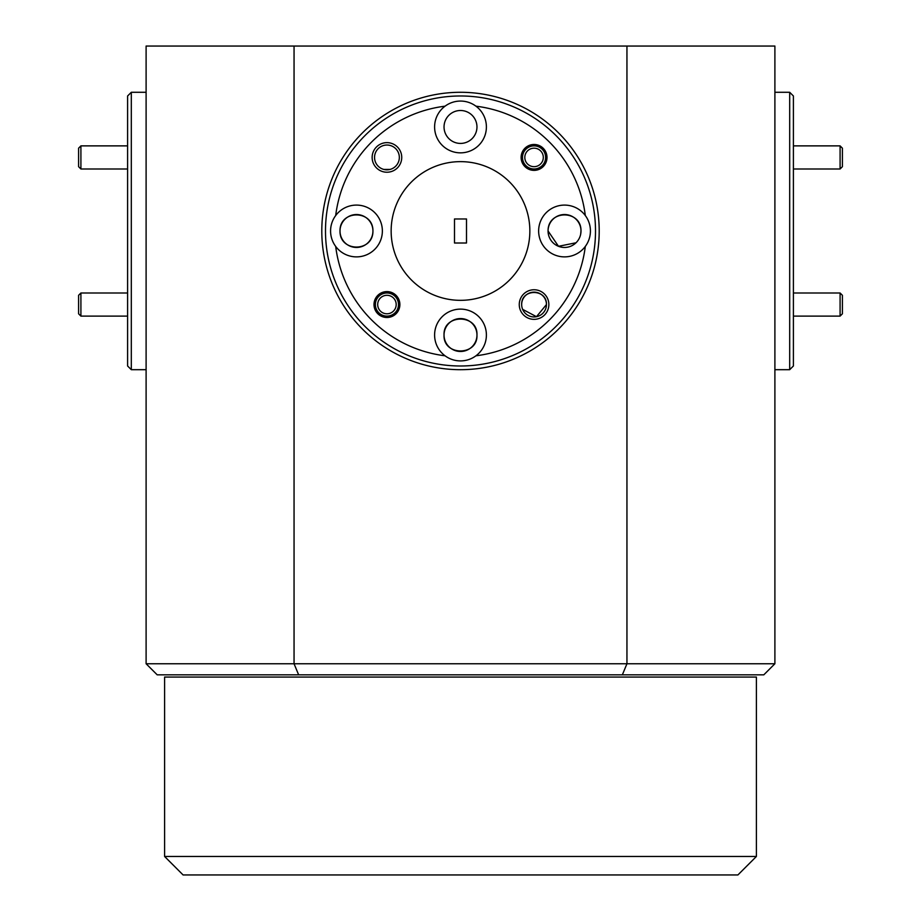 <?xml version="1.0" encoding="UTF-8"?>
<svg xmlns="http://www.w3.org/2000/svg" width="921" height="921" viewBox="0 0 921 921"><rect width="100%" height="100%" fill="white"/><g stroke="black" fill="none" stroke-linecap="round" stroke-linejoin="round"><path stroke-width="1.38" d="M80.91 168.992L78.596 166.678L78.596 148.189L80.91 145.875L80.91 168.992L127.605 168.992M542.538 153.738A9.245 9.245 0 0 0 530.369 148.949A9.245 9.245 0 0 0 525.58 161.117A9.245 9.245 0 0 0 537.749 165.907A9.245 9.245 0 0 0 542.538 153.738M523.462 162.05A11.559 11.559 0 0 1 529.448 146.83A11.559 11.559 0 0 1 544.656 152.817A11.559 11.559 0 0 1 538.67 168.025A11.559 11.559 0 0 1 523.462 162.05M840.09 145.875L842.404 148.189L842.404 166.678L840.09 168.992L840.09 145.875L793.395 145.875M183.095 874.95L164.594 856.461L756.406 856.461L737.905 874.95L183.095 874.95M164.594 856.461L164.594 677.062L756.406 677.062L756.406 856.461M376.344 309.168A11.559 11.559 0 0 1 382.33 293.949A11.559 11.559 0 0 1 397.538 299.935A11.559 11.559 0 0 1 391.552 315.143A11.559 11.559 0 0 1 376.344 309.168M395.42 300.856A9.245 9.245 0 0 0 383.251 296.067A9.245 9.245 0 0 0 378.462 308.236A9.245 9.245 0 0 0 390.631 313.025A9.245 9.245 0 0 0 395.42 300.856M840.09 292.993L842.404 295.307L842.404 313.796L840.09 316.11L840.09 292.993L793.395 292.993M789.688 92.284L793.395 95.98L793.395 365.994L789.688 369.689L789.688 92.284L774.895 92.284M325.493 230.987A135.007 135.007 0 0 0 460.5 365.994A135.007 135.007 0 0 0 595.507 230.987A135.007 135.007 0 0 0 460.5 95.98A135.007 135.007 0 0 0 325.493 230.987M599.203 230.987A138.703 138.703 0 0 1 460.5 369.689A138.703 138.703 0 0 1 321.797 230.987A138.703 138.703 0 0 1 460.5 92.284A138.703 138.703 0 0 1 599.203 230.987M580.644 234.314L580.99 230.987A16.463 16.463 0 0 0 564.527 214.535A16.463 16.463 0 0 0 548.064 230.987A16.463 16.463 0 0 0 564.527 247.45A16.463 16.463 0 0 0 580.99 230.987C581.531 209.7 547.742 209.458 548.064 230.987L558.494 246.298L576.016 242.776M476.963 335.014A16.463 16.463 0 0 0 460.5 318.562A16.463 16.463 0 0 0 444.037 335.014A16.463 16.463 0 0 0 460.5 351.477A16.463 16.463 0 0 0 476.963 335.014C477.999 313.819 443.036 313.75 444.037 335.014C443.024 356.254 477.964 356.254 476.963 335.014M372.936 230.987A16.463 16.463 0 0 0 356.473 214.535A16.463 16.463 0 0 0 340.01 230.987A16.463 16.463 0 0 0 356.473 247.45A16.463 16.463 0 0 0 372.936 230.987C373.27 209.504 339.458 209.666 340.01 230.987C339.481 252.308 373.258 252.492 372.936 230.987M476.963 126.96A16.463 16.463 0 0 0 460.5 110.497A16.463 16.463 0 0 0 444.037 126.96A16.463 16.463 0 0 0 460.5 143.423A16.463 16.463 0 0 0 476.963 126.96M547.005 157.433A12.94 12.94 0 0 0 534.065 144.482A12.94 12.94 0 0 0 521.113 157.433A12.94 12.94 0 0 0 534.065 170.373A12.94 12.94 0 0 0 547.005 157.433M399.887 304.552A12.94 12.94 0 0 0 386.935 291.6A12.94 12.94 0 0 0 373.995 304.552A12.94 12.94 0 0 0 386.935 317.492A12.94 12.94 0 0 0 399.887 304.552M548.858 304.552A14.794 14.794 0 0 0 534.065 289.758A14.794 14.794 0 0 0 519.26 304.552A14.794 14.794 0 0 0 534.065 319.345A14.794 14.794 0 0 0 548.858 304.552M522.644 309.364L536.483 316.697L546.452 304.552A12.387 12.387 0 0 0 534.065 292.153A12.387 12.387 0 0 0 521.666 304.552A12.387 12.387 0 0 0 534.065 316.939A12.387 12.387 0 0 0 546.452 304.552C547.039 288.561 521.171 288.446 521.666 304.552M401.74 157.433A14.794 14.794 0 0 0 386.935 142.64A14.794 14.794 0 0 0 372.142 157.433A14.794 14.794 0 0 0 386.935 172.227A14.794 14.794 0 0 0 401.74 157.433M399.334 157.433A12.387 12.387 0 0 0 386.935 145.034A12.387 12.387 0 0 0 374.548 157.433A12.387 12.387 0 0 0 386.935 169.821A12.387 12.387 0 0 0 399.334 157.433M475.95 355.794A25.892 25.892 0 0 0 460.5 309.122A25.892 25.892 0 0 0 445.05 355.794A25.892 25.892 0 0 0 475.95 355.794A125.763 125.763 0 0 0 585.307 246.437A25.892 25.892 0 0 0 556.388 206.408A25.892 25.892 0 0 0 556.388 255.566A25.892 25.892 0 0 0 585.307 246.437M335.693 246.437A25.892 25.892 0 0 0 382.365 230.987A25.892 25.892 0 0 0 335.693 215.537A25.892 25.892 0 0 0 335.693 246.437A125.763 125.763 0 0 0 445.05 355.794M445.05 106.18A25.892 25.892 0 0 0 460.5 152.851A25.892 25.892 0 0 0 475.95 106.18A25.892 25.892 0 0 0 445.05 106.18A125.763 125.763 0 0 0 335.693 215.537M391.149 230.987A69.351 69.351 0 0 0 460.5 300.338A69.351 69.351 0 0 0 529.851 230.987A69.351 69.351 0 0 0 460.5 161.636A69.351 69.351 0 0 0 391.149 230.987M131.312 369.689L127.605 365.994L127.605 95.98L131.312 92.284L131.312 369.689L146.105 369.689M80.91 316.11L78.596 313.796L78.596 295.307L80.91 292.993L80.91 316.11L127.605 316.11M454.49 218.968L454.49 243.006L466.51 243.006L466.51 218.968L454.49 218.968M294.052 46.05L294.052 663.753L626.948 663.753L626.948 46.05L146.105 46.05L146.105 663.753L294.052 663.753L298.646 674.84L157.203 674.84L146.105 663.753M626.948 46.05L774.895 46.05L774.895 663.753L763.797 674.84L622.354 674.84L626.948 663.753L774.895 663.753M585.307 215.537A125.763 125.763 0 0 0 475.95 106.18M622.354 674.84L298.646 674.84M383.758 169.406L390.124 169.406M80.91 145.875L127.605 145.875M840.09 168.992L793.395 168.992M789.688 369.689L774.895 369.689M80.91 292.993L127.605 292.993M131.312 92.284L146.105 92.284M840.09 316.11L793.395 316.11"/></g></svg>

